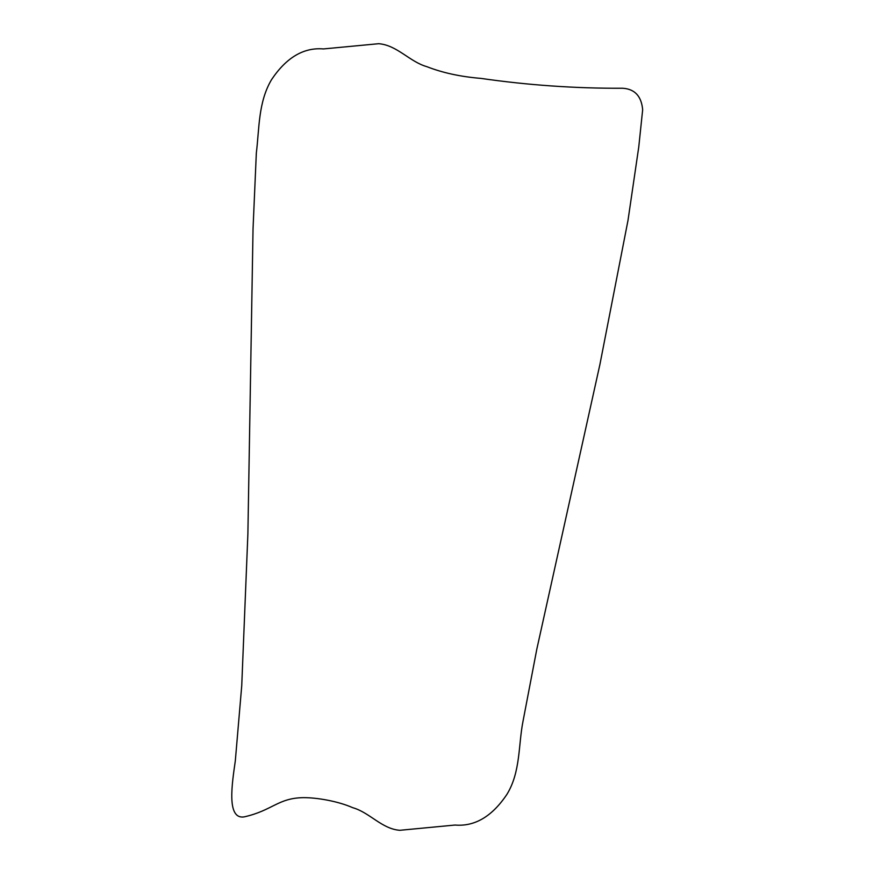 <?xml version="1.0" encoding="UTF-8"?>
<svg xmlns="http://www.w3.org/2000/svg" width="874" height="874" viewBox="0 0 874 874"><rect width="100%" height="100%" fill="white"/><g stroke="black" fill="none" stroke-linecap="round" stroke-linejoin="round"><path stroke-width="1.31" d="M244.228 816.873C272.644 810.438 277.932 797.995 303.497 797.645C316.661 797.58 337.779 801.087 352.746 807.696C369.636 812.438 381.829 828.978 399.822 830.3L455.004 825.045C474.801 826.717 492.106 816.48 506.942 794.335C520.686 771.884 518.26 745.227 523.013 721.247L536.833 649.087L599.903 364.524L627.991 220.423L638.774 146.876L642.663 109.731C641.44 96.184 634.786 89.028 622.714 88.252C575.321 88.482 528.038 85.193 480.864 78.387C460.674 76.737 442.681 72.837 426.862 66.675C409.622 61.803 397.157 45.175 378.737 43.7L323.478 48.933C303.693 47.262 286.377 57.498 271.541 79.643C258.169 102.214 259.37 128.445 256.333 153.026L253.034 228.901L247.888 533.861L241.737 685.686L235.325 760.773C232.222 782.787 226.104 819.779 244.228 816.873"/></g></svg>

